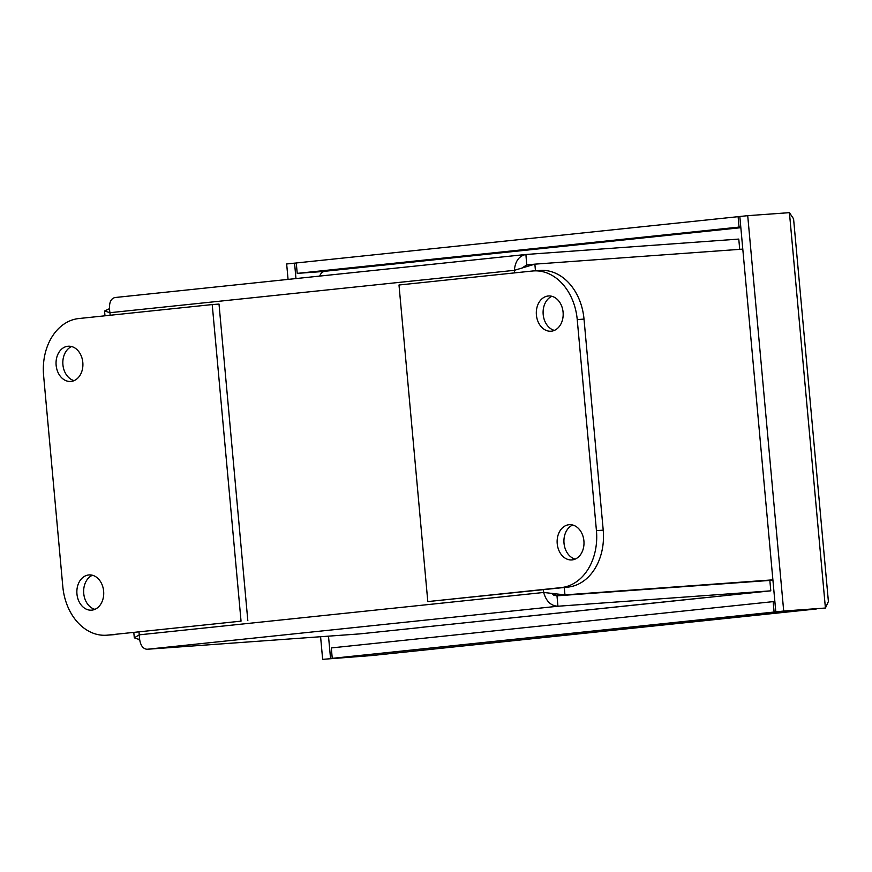 <?xml version="1.0" encoding="UTF-8"?>
<svg xmlns="http://www.w3.org/2000/svg" width="872" height="872" viewBox="0 0 872 872"><rect width="100%" height="100%" fill="white"/><g stroke="black" fill="none" stroke-linecap="round" stroke-linejoin="round"><path stroke-width="1.31" d="M747.718 215.667L739.827 216.496L775.808 611.872L825.413 608.024L783.699 611.043L747.718 215.667L789.422 212.659L793.575 218.828L828.4 601.506L825.413 608.024L789.422 212.659M295.968 278.571L294.562 263.148L286.659 263.976L288.065 279.389M320.591 636.734L322.651 659.341L372.257 655.504L322.651 659.341M328.504 636.157L330.543 658.513M294.562 263.148L296.273 263.017M739.827 216.55L738.115 216.681L739.064 227.091L740.775 226.971M739.064 227.091L297.221 273.383L296.273 262.963L738.115 216.681M324.133 271.432L297.221 273.383M783.699 611.043L775.808 611.872M374.393 655.275L332.254 658.338L331.305 647.929L773.148 601.636L774.096 612.046L816.552 608.928M774.859 601.517L773.148 601.636M332.254 658.338L774.096 612.046M815.8 608.983L373.957 655.319M769.856 580.545L772.919 580.229M705.884 597.549A14.868 9.679 84 0 0 705.982 597.538L419.214 627.578A14.868 9.679 -96 0 1 419.007 627.6L770.793 590.835L557.938 606.236L146.987 649.28C142.136 648.703 139.553 643.885 139.248 634.838L134.299 637.846L139.509 639.503M739.707 249.338L738.78 239.081L525.925 254.482L114.821 297.548L525.467 254.526M522.11 267.944L526.775 264.903L529.969 264.663M421.841 627.306L418.985 627.6M421.852 627.393L359.831 633.889L146.987 649.28M551.409 593.276L553.72 595.14L556.99 595.827L769.845 580.425L770.793 590.835M766.739 580.654L557.055 595.718L564.958 594.889L543.681 592.47C546.166 601.288 550.919 605.877 557.938 606.236L556.99 595.827M139.498 639.459L138.059 639.612M524.192 267.355L526.961 264.979L534.863 264.151L742.791 249.12M772.886 579.847L564.958 594.889L564.282 587.499M109.36 308.732L104.553 310.988L109.927 312.699C108.608 303.783 110.286 298.736 114.973 297.526M526.688 264.914L525.925 254.482C519.069 255.91 515.21 261.186 514.36 270.331L534.863 264.151L535.463 270.789M552.194 593.352L557.055 595.718M319.719 276.075A8.829 6.704 85.9 0 1 325.027 271.257L740.84 227.69M88.693 574.964A17.658 13.407 85.9 0 1 89.009 574.931A17.658 13.407 85.9 0 1 103.67 591.576A17.658 13.407 85.9 0 1 91.56 610.16A17.658 13.407 85.9 0 1 76.932 593.734A17.658 13.407 85.9 0 1 88.693 574.964M92.454 575.258A17.658 13.407 -94.1 0 0 83.701 593.025A17.658 13.407 -94.1 0 0 94.917 609.343M67.874 346.249A17.658 13.407 85.9 0 1 68.201 346.217A17.658 13.407 85.9 0 1 82.851 362.872A17.658 13.407 85.9 0 1 70.752 381.456A17.658 13.407 85.9 0 1 56.113 365.019A17.658 13.407 85.9 0 1 67.874 346.249M71.635 346.555A17.658 13.407 -94.1 0 0 62.882 364.311A17.658 13.407 -94.1 0 0 74.098 380.628M107.627 635.121A52.985 40.232 85.9 0 1 106.657 635.208A52.985 40.232 85.9 0 1 62.806 586.551L43.6 375.494A52.985 40.232 85.9 0 1 78.818 318.542L212.223 304.568L241.043 621.147L107.627 635.121L241.043 621.147M106.657 635.208L113.436 634.718A52.985 40.232 -94.1 0 0 114.417 634.631M247.822 620.657L219.014 304.077L212.223 304.568M551.911 296.306A17.658 13.407 -94.1 0 0 543.158 314.073A17.658 13.407 -94.1 0 0 554.374 330.39M551.344 331.186A17.658 13.407 85.9 0 1 551.017 331.207A17.658 13.407 85.9 0 1 536.367 314.563A17.658 13.407 85.9 0 1 548.477 295.979A17.658 13.407 85.9 0 1 563.105 312.416A17.658 13.407 85.9 0 1 551.344 331.186M572.719 525.02A17.658 13.407 -94.1 0 0 563.977 542.776A17.658 13.407 -94.1 0 0 575.182 559.105M572.163 559.889A17.658 13.407 85.9 0 1 571.836 559.922A17.658 13.407 85.9 0 1 557.186 543.278A17.658 13.407 85.9 0 1 569.285 524.693A17.658 13.407 85.9 0 1 583.924 541.12A17.658 13.407 85.9 0 1 572.163 559.889M532.4 271.018A52.985 40.232 85.9 0 1 533.381 270.93A52.985 40.232 85.9 0 1 577.231 319.588L596.437 530.645A52.985 40.232 85.9 0 1 561.219 587.597L427.803 601.582L398.995 285.002L532.4 271.018M427.803 601.582L567.999 587.107A52.985 40.232 -94.1 0 0 603.217 530.154L584.011 319.098A52.985 40.232 -94.1 0 0 540.171 270.44L533.381 270.93M632.974 590.322L636.135 589.995M514.6 272.892L514.36 270.331L109.927 312.699L110.166 315.261M138.997 632.058L139.248 634.838L543.681 592.47L543.43 589.69M577.231 319.588L584.011 319.098M561.219 587.597L567.999 587.107M603.217 530.154L596.437 530.645M815.985 609.016L374.186 655.297M104.553 310.988L104.989 315.795M133.819 632.592L134.299 637.846"/></g></svg>
